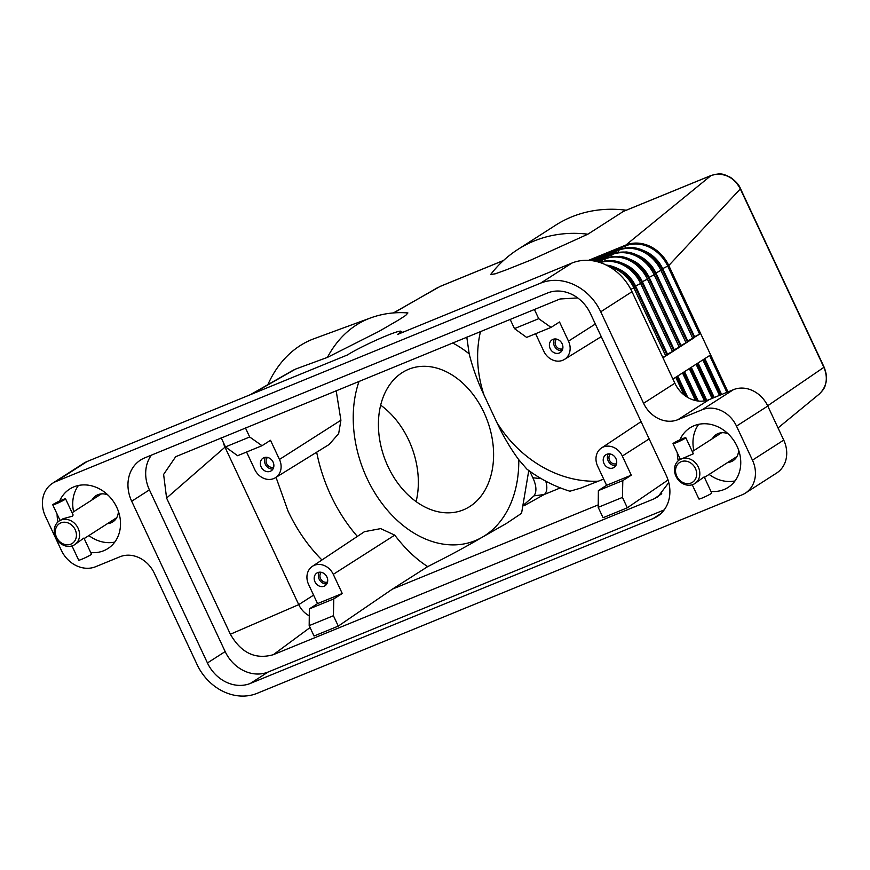 <?xml version="1.0" encoding="UTF-8"?>
<svg xmlns="http://www.w3.org/2000/svg" width="870" height="870" viewBox="0 0 870 870"><rect width="100%" height="100%" fill="white"/><g stroke="black" fill="none" stroke-linecap="round" stroke-linejoin="round"><path stroke-width="1.3" d="M672.934 379.092L710.638 354.895L700.665 333.612L687.104 341.475M632.61 247.591A34.865 29.656 57.3 0 1 662.244 269.624L694.162 337.734L662.962 357.809M625.834 251.941A34.865 29.656 57.3 0 1 655.469 273.974L687.387 342.073L680.329 345.825M540.64 283.142L55.821 481.588A28.286 24.066 57.3 0 0 52.505 483.307A28.286 24.066 57.3 0 0 43.5 495.541A28.286 24.066 57.3 0 0 45.403 516.28L61.346 550.318A28.286 24.066 57.3 0 0 76.364 565.696A28.286 24.066 57.3 0 0 95.689 566.696L119.929 556.778A28.286 24.066 -122.7 0 1 139.254 557.779A28.286 24.066 -122.7 0 1 154.262 573.145L197.12 664.636A49.503 42.119 57.3 0 0 223.394 691.541A49.503 42.119 57.3 0 0 257.215 693.292L742.034 494.845A28.286 24.066 57.3 0 0 745.351 493.127L776.627 473.052A28.286 24.066 -122.7 0 0 785.632 460.828A28.286 24.066 -122.7 0 0 783.729 440.089L767.775 406.04A28.286 24.066 -122.7 0 0 752.768 390.673A28.286 24.066 -122.7 0 0 733.443 389.673L709.202 399.591A28.286 24.066 57.3 0 1 689.877 398.59A28.286 24.066 57.3 0 1 674.859 383.213L632.001 291.722A49.503 42.119 -122.7 0 0 605.737 264.828A49.503 42.119 -122.7 0 0 571.916 263.066L540.64 283.142A49.503 42.119 57.3 0 1 574.461 284.892A49.503 42.119 57.3 0 1 600.724 311.797L632.001 291.722M783.729 440.089L752.452 460.154A28.286 24.066 57.3 0 1 754.355 480.892A28.286 24.066 57.3 0 1 745.351 493.127M727.972 391.902L710.638 354.895M606.227 265.056A34.865 29.656 57.3 0 1 635.143 287.024L667.062 355.123L662.788 357.439M55.821 481.588L87.098 461.513L347.402 354.971A31.592 2.566 154.9 0 1 378.428 339.169A31.592 2.566 154.9 0 1 400.918 331.242A31.592 2.566 154.9 0 1 397.383 334.515L571.916 263.066M612.284 260.641A34.865 29.656 57.3 0 1 641.919 282.674L673.837 350.773L666.768 354.514M619.059 256.291A34.865 29.656 57.3 0 1 648.694 278.324L680.612 346.423L673.554 350.164M711.399 175.37A7.069 3.676 67.7 0 0 711.323 175.392A7.069 3.676 67.7 0 0 711.018 175.555L715.945 174.25C726.754 173.75 734.878 178.633 740.316 188.92L668.78 265.535L700.665 333.612L693.879 337.125M644.409 250.962A31.146 26.502 57.3 0 1 662.69 268.656L668.78 265.535A35.365 30.091 -122.7 0 0 625.856 245.057A2.36 1.229 67.7 0 0 625.421 245.927A34.865 29.656 57.3 0 1 667.736 266.1L699.632 334.189M624.171 211.105L711.018 175.555L625.856 245.057L588.533 260.337M623.322 211.453L587.87 234.193L531.081 259.956L505.426 270.178L495.226 273.822L490.647 274.507M437.795 287.546L393.751 312.917M267.862 384.681A136.731 99.202 69.8 0 1 314.233 338.637L370.587 317.931C382.561 313.581 395.002 311.917 407.899 312.939L405.714 315.408L398.601 319.997L379.026 331.35L327.414 357.396L295.452 369.13L251.821 394.088M503.502 260.5L439.818 286.567A7.069 3.676 -112.3 0 1 440.122 286.404A7.069 3.676 -112.3 0 1 440.133 286.404A7.069 3.676 -112.3 0 1 440.47 286.295M295.452 369.13L292.875 370.381M623.681 211.269L711.323 175.392A7.069 3.676 67.7 0 0 711.312 175.403C721.382 172.782 722.557 173.706 730.441 177.339C735.879 181.297 739.228 185.071 740.5 188.659A7.069 0.576 154.9 0 1 740.316 188.92L823.89 367.325L767.655 405.79M587.87 234.193A136.731 116.33 -122.7 0 0 517.954 249.375L555.484 225.286A136.731 116.33 57.3 0 1 626.248 210.214M740.49 188.638A7.069 0.576 154.9 0 1 740.5 188.659L824.075 367.064A7.069 0.576 154.9 0 1 823.89 367.325C828.305 378.026 826.674 387.009 819.018 394.273M778.041 427.942L819.051 394.24M503.567 260.434L440.133 286.404L393.37 312.939M416.099 501.609A75.44 54.734 69.8 0 0 408.704 440.1A75.44 54.734 69.8 0 0 380.668 405.159M483.948 412.467A75.44 54.734 -110.2 0 1 462.013 510.385A75.44 54.734 -110.2 0 1 388.063 466.668A75.44 54.734 -110.2 0 1 409.998 368.76A75.44 54.734 -110.2 0 1 483.948 412.467M466.798 337.147L469.191 353.883C472.606 367.575 477.565 381.332 484.057 395.143L496.846 422.439C503.295 436.272 510.603 448.702 518.77 459.719L526.85 469.082C540.139 479.087 554.484 486.471 569.883 491.224L580.768 488.092L603.682 479.087M336.157 390.619L340.909 420.232L338.669 433.608L329.186 444.461L275.388 477.739A15.616 13.278 57.3 0 1 254.769 469.55L246.558 452.03M321.954 559.975C308.241 546.219 296.931 529.939 288.057 511.114L276.029 477.347M309.35 608.902L309.176 625.639L314.037 636.024L338.278 626.106L333.417 615.721L333.786 598.897L309.35 608.902L317.561 603.606L308.589 584.455A15.616 13.278 57.3 0 1 312.352 566.359A15.616 13.278 57.3 0 1 333.286 574.341L342.258 593.492L317.561 603.606M668.04 479.979L627.313 507.797L603.073 517.726L598.201 507.34L622.442 497.412L622.811 480.588L598.375 490.593L598.201 507.34M598.234 504.872L392.457 589.088L338.278 626.106M668.78 482.546L658.014 496.726L653.696 498.999L273.3 654.697L310.068 627.553M653.696 498.999L661.755 493.758M598.375 490.593L606.586 485.297L597.625 466.146A15.616 13.278 57.3 0 1 601.377 448.061A15.616 13.278 57.3 0 1 622.322 456.043L631.283 475.183L622.811 480.588M606.586 485.297L631.283 475.183M603.997 463.536A7.547 6.416 57.3 0 1 605.89 454.749A7.547 6.416 57.3 0 1 615.938 458.653A7.547 6.416 57.3 0 1 614.046 467.44A7.547 6.416 57.3 0 1 603.997 463.536M615.808 465.613A7.547 6.416 57.3 0 1 608.173 460.861A7.547 6.416 57.3 0 1 608.293 453.901M616.58 463.656A5.796 4.937 57.3 0 1 609.555 460.295A5.796 4.937 57.3 0 1 610.392 454.02M622.442 497.412L627.313 507.797M523.87 505.84L544.152 494.541L534.028 495.846L524.229 504.469M528.775 470.507L521.565 513.311L506.503 523.392L481.849 537.442C466.885 546.273 448.833 555.995 427.703 566.609L392.457 589.088M309.176 625.639L333.417 615.721M342.258 593.492L333.786 598.897M314.973 581.834A7.547 6.416 57.3 0 1 316.865 573.047A7.547 6.416 57.3 0 1 326.902 576.951A7.547 6.416 57.3 0 1 325.01 585.749A7.547 6.416 57.3 0 1 314.973 581.834M319.268 572.199A7.547 6.416 -122.7 0 0 319.149 579.159A7.547 6.416 -122.7 0 0 326.783 583.911M321.367 572.319A5.796 4.937 -122.7 0 0 320.519 578.593A5.796 4.937 -122.7 0 0 327.555 581.965M312.352 566.359L364.476 531.679L380.668 528.623L394.73 535.126C405.039 548.633 416.023 559.127 427.703 566.609M529.808 471.257L532.875 477.793C536.475 485.667 536.855 491.68 534.028 495.846M560.356 487.907L544.152 494.541A14.148 7.341 67.7 0 0 546.817 487.961A14.148 7.341 67.7 0 0 545.751 481.164M538.715 318.681L514.474 328.61L526.622 337.397L551.058 327.392L538.715 318.681L534.408 309.47M551.058 327.392L559.519 321.987L568.491 341.138A15.616 13.278 57.3 0 1 564.423 359.43A15.616 13.278 57.3 0 1 543.793 351.252L535.594 333.721M562.118 343.748A7.547 6.416 57.3 0 1 560.215 352.546A7.547 6.416 57.3 0 1 550.177 348.642A7.547 6.416 57.3 0 1 552.069 339.844A7.547 6.416 57.3 0 1 562.118 343.748M554.473 338.995A7.547 6.416 -122.7 0 0 554.353 345.955A7.547 6.416 -122.7 0 0 561.987 350.719M556.572 339.115A5.796 4.937 -122.7 0 0 555.734 345.401A5.796 4.937 -122.7 0 0 562.76 348.761M510.157 319.388L514.474 328.61M262.022 445.701L249.69 436.99L225.45 446.908L237.586 455.706L262.022 445.701L270.494 440.296L279.466 459.447A15.616 13.278 57.3 0 1 275.388 477.739M245.373 427.768L249.69 436.99M273.082 462.057A7.547 6.416 57.3 0 1 271.19 470.844A7.547 6.416 57.3 0 1 261.152 466.94A7.547 6.416 57.3 0 1 263.044 458.153A7.547 6.416 57.3 0 1 273.082 462.057M272.962 469.017A7.547 6.416 57.3 0 1 265.317 464.265A7.547 6.416 57.3 0 1 265.448 457.305M273.724 467.059A5.796 4.937 57.3 0 1 266.698 463.699A5.796 4.937 57.3 0 1 267.547 457.424M225.45 446.908L221.132 437.697M273.3 654.697C255.421 659.764 241.11 652.935 230.376 634.23L166.583 498.053L163.614 474.411L175.696 456.706L560.008 298.986L577.713 297.921M309.274 615.808A21.217 18.052 57.3 0 1 298.736 604.639L313.591 595.123M230.376 634.23L298.736 604.639L224.982 447.18L225.482 446.93M166.583 498.053L224.982 447.18A21.217 18.052 57.3 0 1 223.296 442.319M480.49 331.535A113.589 96.635 -122.7 0 0 484.057 395.143M496.846 422.439A113.589 96.635 -122.7 0 0 598.614 481.164M733.443 389.673L702.166 409.737A28.286 24.066 57.3 0 1 721.491 410.738A28.286 24.066 57.3 0 1 736.498 426.115L767.775 406.04M674.859 383.213L643.582 403.288A28.286 24.066 -122.7 0 0 658.601 418.666A28.286 24.066 -122.7 0 0 677.926 419.666L709.202 399.591M727.679 462.481A15.562 13.235 -122.7 0 0 733.084 460.698A15.562 13.235 -122.7 0 0 738.63 450.171M151.402 455.14A35.365 30.091 -122.7 0 0 149.422 489.875L225.167 651.576A35.365 30.091 -122.7 0 0 268.09 672.042L664.18 509.918M144.714 457.881L547.491 293.016A35.365 30.091 57.3 0 1 590.404 313.483L666.159 475.194A35.365 30.091 57.3 0 1 657.285 516.399A35.365 30.091 57.3 0 1 653.142 518.553L250.364 683.418A35.365 30.091 57.3 0 1 207.441 662.951L131.696 501.24A35.365 30.091 57.3 0 1 140.57 460.034A35.365 30.091 57.3 0 1 144.714 457.881M87.098 461.513A28.286 24.066 -122.7 0 0 83.781 463.242L52.505 483.307M107.445 523.642A15.562 13.235 -122.7 0 0 112.85 521.859A15.562 13.235 -122.7 0 0 118.396 511.342M702.166 409.737L677.926 419.666M752.452 460.154L736.498 426.115M709.115 474.4A35.365 30.091 -122.7 0 0 735.03 480.925M698.697 424.31A35.365 30.091 -122.7 0 0 693.836 450.595M728.157 433.847A15.562 13.235 -122.7 0 0 716.282 434.511A15.562 13.235 -122.7 0 0 712.399 438.676M679.927 439.807A35.365 30.091 57.3 0 1 689.953 427.877A35.365 30.091 57.3 0 1 737.02 446.19A35.365 30.091 57.3 0 1 728.146 487.396A35.365 30.091 57.3 0 1 710.986 491.419M678.23 460.763A35.365 30.091 57.3 0 1 677.328 452.922M88.881 535.561A35.365 30.091 -122.7 0 0 114.786 542.086M78.463 485.471A35.365 30.091 -122.7 0 0 73.602 511.756M107.913 495.008A15.562 13.235 -122.7 0 0 96.037 495.672A15.562 13.235 -122.7 0 0 92.166 499.837M59.682 500.968A35.365 30.091 57.3 0 1 69.709 489.038A35.365 30.091 57.3 0 1 116.776 507.351A35.365 30.091 57.3 0 1 107.902 548.557A35.365 30.091 57.3 0 1 90.752 552.58M57.985 521.924A35.365 30.091 57.3 0 1 57.094 514.083M643.582 403.288L600.724 311.797M78.104 528.275A14.148 12.039 57.3 0 1 74.548 544.75A14.148 12.039 57.3 0 1 55.723 537.432A14.148 12.039 57.3 0 1 59.269 520.945A14.148 12.039 57.3 0 1 78.104 528.275M74.548 544.75L83.933 538.051L91.491 554.168A7.069 0.576 -25.1 0 1 88.425 556.147A7.069 0.576 -25.1 0 1 81.954 559.171A7.069 0.576 -25.1 0 1 78.681 560.16L72.014 545.936M65.576 498.847A7.069 0.576 154.9 0 1 62.52 500.826A7.069 0.576 154.9 0 1 56.039 503.85A7.069 0.576 154.9 0 1 52.765 504.839A7.069 0.576 154.9 0 1 55.821 502.86A7.069 0.576 154.9 0 1 62.292 499.837A7.069 0.576 154.9 0 1 65.576 498.847L73.123 514.964L72.536 516.16L63.021 518.748L59.269 520.945M56.55 537.334A11.788 10.027 57.3 0 1 60.889 522.881A11.788 10.027 57.3 0 1 75.19 529.699A11.788 10.027 57.3 0 1 70.851 544.152A11.788 10.027 57.3 0 1 56.55 537.334M675.968 476.271A14.148 12.039 57.3 0 1 679.514 459.784A14.148 12.039 57.3 0 1 698.338 467.103A14.148 12.039 57.3 0 1 694.793 483.589A14.148 12.039 57.3 0 1 675.968 476.271M685.81 437.686A7.069 0.576 154.9 0 1 682.754 439.665A7.069 0.576 154.9 0 1 676.284 442.689A7.069 0.576 154.9 0 1 672.999 443.678A7.069 0.576 154.9 0 1 676.066 441.699A7.069 0.576 154.9 0 1 682.537 438.676A7.069 0.576 154.9 0 1 685.81 437.686L693.357 453.792L679.514 459.784M694.793 483.589L704.178 476.89L711.725 493.007A7.069 0.576 -25.1 0 1 708.669 494.986A7.069 0.576 -25.1 0 1 702.199 498.01A7.069 0.576 -25.1 0 1 698.914 498.999L692.248 484.775M695.434 468.538A11.788 10.027 57.3 0 1 691.095 482.991A11.788 10.027 57.3 0 1 676.784 476.173A11.788 10.027 57.3 0 1 681.123 461.72A11.788 10.027 57.3 0 1 695.434 468.538M591.654 260.619L619.179 249.353A2.36 1.229 67.7 0 0 619.081 249.407A2.36 1.229 67.7 0 0 618.646 250.277L618.45 252.017M619.179 249.353C637.264 244.252 651.63 251.017 662.266 269.646L655.915 273.006L687.811 341.094M592.927 260.804L618.646 250.277A34.865 29.656 57.3 0 1 660.961 270.45L692.857 338.539M637.634 255.312A31.146 26.502 57.3 0 1 655.915 273.006L654.903 273.561M683.994 394.882L675.751 377.286M687.789 397.492L677.73 376.014M695.467 400.548L682.526 372.936M686.517 396.709L677.034 376.46L686.539 396.72M697.294 400.907L683.809 372.11L697.316 400.907M698.262 401.037L684.505 371.664M704.45 400.918L689.301 368.586M705.972 400.613L690.584 367.76M706.788 400.417L691.28 367.314M712.084 398.406L696.076 364.236M713.487 397.84L697.359 363.41L713.498 397.829M714.248 397.525L698.055 362.964M719.479 395.382L702.851 359.886M720.882 394.806L704.135 359.06L720.904 394.806M721.643 394.501L704.83 358.614M726.874 392.359L709.637 355.536M605.89 264.904L622.985 271.918L635.165 287.035L633.86 287.85L665.746 355.939M609.261 266.677A34.865 29.656 57.3 0 1 633.86 287.85L630.837 289.373M598.854 262.403C616.939 257.302 631.294 264.056 641.94 282.685L640.635 283.5L672.532 351.589M600.267 262.609A34.865 29.656 57.3 0 1 640.635 283.5L635.589 286.056L667.486 354.144M617.298 268.351A31.146 26.502 57.3 0 1 635.589 286.056L634.578 286.611M596.907 261.62L605.629 258.053C623.714 252.952 638.069 259.717 648.715 278.335L647.41 279.15L679.307 347.239M597.94 261.892L605.096 258.966A34.865 29.656 57.3 0 1 647.41 279.15L642.364 281.706L674.261 349.794M624.084 264.001A31.146 26.502 57.3 0 1 642.364 281.706L641.353 282.261M605.629 258.053A2.36 1.229 67.7 0 0 605.52 258.107A2.36 1.229 67.7 0 0 605.096 258.966L604.9 260.717M594.417 261.065L612.404 253.703C630.489 248.602 644.855 255.367 655.491 273.985L654.186 274.8L686.082 342.889M595.548 261.304L611.871 254.627A34.865 29.656 57.3 0 1 654.186 274.8L649.14 277.356L681.036 345.444M630.859 259.662A31.146 26.502 57.3 0 1 649.14 277.356L648.128 277.911M612.404 253.703A2.36 1.229 67.7 0 0 612.306 253.757A2.36 1.229 67.7 0 0 611.871 254.627L611.675 256.367M661.678 269.211L662.69 268.656L694.586 336.744M589.958 260.445L625.421 245.927L625.225 247.667M370.587 317.931A136.731 99.202 69.8 0 0 327.414 357.396M469.191 353.883A108.445 78.67 69.8 0 0 452.585 342.954M359.092 381.223A108.445 78.67 69.8 0 0 367.086 478.533A108.445 78.67 69.8 0 0 481.849 537.442A108.445 78.67 69.8 0 0 518.77 459.719M316.68 452.204A136.731 99.202 69.8 0 0 330.828 495.4A136.731 99.202 69.8 0 0 357.363 536.409M622.322 456.043L649.161 438.904M333.286 574.341L394.73 535.126M541.227 478.641L532.875 477.793M568.491 341.138L595.341 324.01M279.466 459.447L340.909 420.232M131.696 501.24L149.422 489.875M207.441 662.951L225.167 651.576M250.364 683.418L268.09 672.042M653.142 518.553L660.972 513.528M685.364 395.926L676.436 376.84M696.446 400.755L683.211 372.49M690.595 367.749L705.994 400.613M705.265 400.765L689.986 368.151M712.834 398.101L696.761 363.801M720.229 395.078L703.536 359.451M400.918 331.242L402.571 332.394M635.165 287.035L667.062 355.123M641.94 282.685L673.837 350.773M648.715 278.335L680.612 346.423M655.491 273.985L687.387 342.073M662.266 269.646L694.162 337.734M601.377 448.061L641.07 421.645M564.423 359.43L601.257 336.647M490.658 274.507C498.336 264.524 507.438 256.139 517.954 249.375M824.075 367.064C826.402 373.154 827.109 378.058 826.195 381.789C824.814 386.117 825.793 387.563 819.214 394.11M250.332 394.697L293.092 370.261M84.183 538.573L116.721 517.693M72.079 512.724L101.442 493.877M60.063 520.434L52.765 504.839M692.313 451.563L721.687 432.716M704.428 477.412L736.966 456.532M672.999 443.678L680.307 459.273"/></g></svg>

